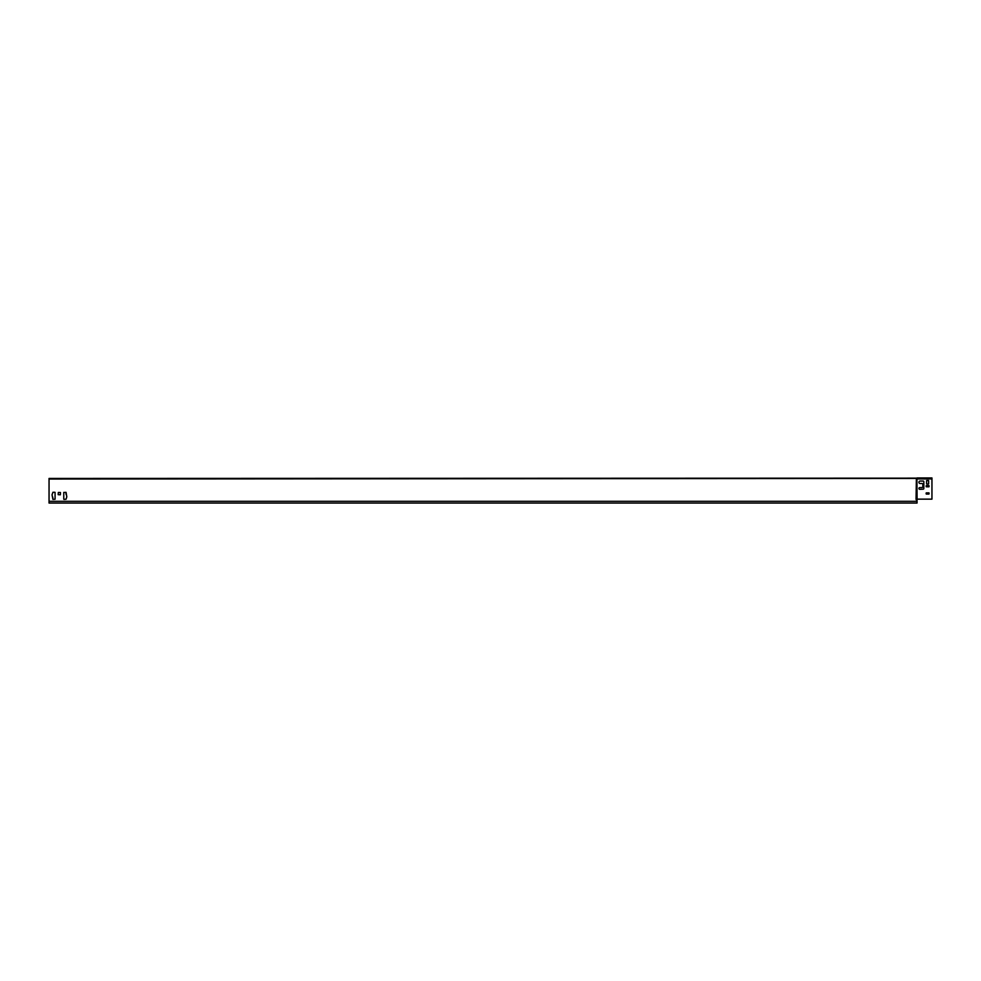 <?xml version="1.0" encoding="UTF-8"?>
<svg xmlns="http://www.w3.org/2000/svg" width="981" height="981" viewBox="0 0 981 981"><rect width="100%" height="100%" fill="white"/><g stroke="black" fill="none" stroke-linecap="round" stroke-linejoin="round"><path stroke-width="1.47" d="M918.927 482.284A1.226 1.226 0 0 0 920.153 483.51A1.226 1.226 0 0 1 918.927 482.284A1.226 1.226 0 0 1 920.153 481.058A1.226 1.226 0 0 0 918.927 482.284M918.927 488.44A0.871 0.871 0 0 0 919.822 489.311A0.871 0.871 0 0 1 918.927 488.44A0.871 0.871 0 0 1 919.798 487.569L921.968 487.569L919.798 487.569A0.871 0.871 0 0 0 918.927 488.44M917.039 499.783L917.039 499.145M63.912 499.366L66.083 499.219L66.806 496.827L66.083 492.413L63.765 492.413L63.765 499.219M54.936 492.278L52.913 492.278L52.042 494.804L52.913 499.366L55.083 499.219L55.083 492.413M60.344 492.487L58.308 492.487L58.173 494.657L60.344 494.804L60.479 492.634M916.928 478.139L916.377 478.826L916.671 478.139L49.05 478.446L49.05 503.057L917.039 503.057L917.039 501.316L49.05 501.316M917.039 500.187A1.042 1.042 0 0 1 916.046 499.145L916.377 499.145A0.711 0.711 0 0 0 917.027 499.856L917.039 501.316M65.935 492.278L66.083 494.522M52.913 499.366L52.766 497.122M916.046 499.145L916.377 478.826L916.377 499.145L931.95 499.145L931.95 477.943L917.088 477.943M928.48 480.555L926.738 480.555M928.627 483.878L928.627 480.69M926.738 484.025L928.48 484.025M923.844 488.464A0.723 0.723 0 0 1 923.146 489.188A0.723 0.723 0 0 0 923.844 488.464L923.844 481.781A0.723 0.723 0 0 0 923.121 481.058A0.723 0.723 0 0 1 923.844 481.781M922.827 486.699L922.827 484.381L922.827 486.699A0.871 0.871 0 0 1 921.968 487.569M926.162 485.791L926.162 486.662M928.909 485.644L926.309 485.644M929.056 486.662L929.056 485.791M926.162 493.026L926.162 493.897M928.909 492.879L926.309 492.879M929.056 493.897L929.056 493.026M916.928 478.348L917.088 499.145M926.591 480.69L926.591 483.878M919.822 489.311L923.146 489.188M920.153 483.51L921.968 483.51A0.871 0.871 0 0 1 922.827 484.381M923.121 481.058L920.153 481.058M926.309 486.797L928.909 486.797M926.309 494.044L928.909 494.044M916.046 478.446L49.05 479.035M916.671 478.605L916.953 499.145M916.843 478.961L931.95 478.961"/></g></svg>
